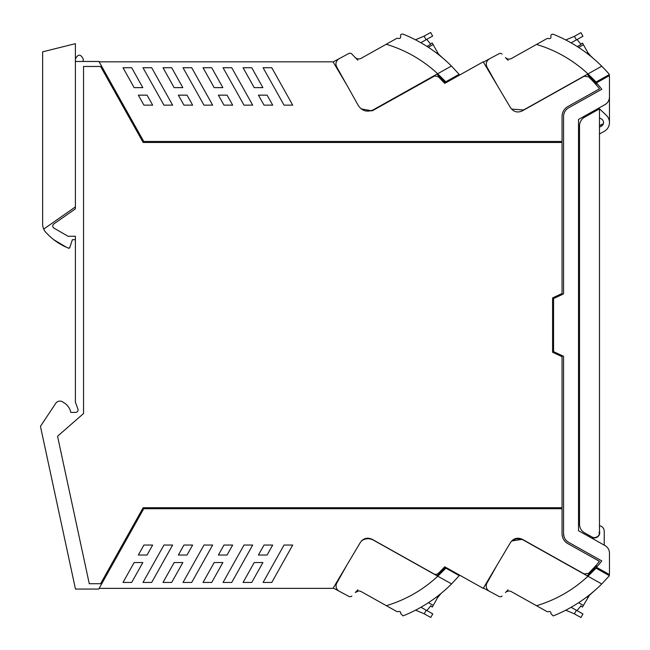 <?xml version="1.0" encoding="UTF-8"?>
<svg xmlns="http://www.w3.org/2000/svg" width="650" height="650" viewBox="0 0 650 650"><rect width="100%" height="100%" fill="white"/><g stroke="black" fill="none" stroke-linecap="round" stroke-linejoin="round"><path stroke-width="0.97" d="M599.479 124.41L599.479 125.678L603.395 123.606L601.291 125.166M592.053 537.014A4.989 4.989 0 0 0 599.479 532.659L599.479 108.851L584.626 117.171A9.977 9.977 0 0 0 579.524 125.881L579.524 524.152A9.977 9.977 0 0 0 584.626 532.854L592.053 537.014L589.501 535.584L589.501 536.884L588.421 536.274L588.421 534.974M589.501 114.441L589.501 113.295L588.421 113.904L588.421 115.05M609.408 121.534A9.977 9.977 0 0 0 609.464 120.51L609.464 97.021C609.342 100.352 607.856 102.887 604.996 104.617L578.524 119.446L578.524 530.733L604.996 545.561A8.734 8.734 0 0 1 609.464 553.183L609.464 574.576L596.757 567.458A1.495 1.495 0 0 1 596.481 567.255A128.806 128.806 0 0 0 601.786 560.918L568.661 542.368C565.386 540.386 563.688 537.485 563.558 533.658L563.558 356.273L553.572 351.626L553.572 298.561L563.558 293.906L563.558 116.521A9.977 9.977 0 0 1 568.661 107.811L601.786 89.261A128.806 128.806 0 0 0 596.481 82.924A1.495 1.495 0 0 0 596.359 85.004A128.789 128.789 0 0 1 599.536 88.806A128.781 128.781 0 0 0 596.359 85.004L596.139 83.379L594.929 83.379M609.464 97.045L609.464 97.021C609.351 100.344 607.856 102.887 604.996 104.617L605.02 104.609M604.996 104.617A8.734 8.734 0 0 0 609.464 97.004L609.464 75.603L596.757 82.721A1.495 1.495 0 0 0 596.481 82.924M598.983 532.659L599.479 532.659L599.479 534.259A5.241 5.241 0 0 0 599.479 531.066A5.241 5.241 0 0 1 594.945 537.883L591.776 538.159M599.479 525.72A5.614 5.614 0 0 1 604.224 531.269L604.224 545.122M594.945 537.883A5.241 5.241 0 0 0 596.091 537.648L594.49 537.648M594.457 567.312L609.416 575.689L601.738 583.968L523.575 540.199A10.977 10.977 0 0 0 511.615 541.003L522.316 539.289L584.163 573.926L588.591 573.357L596.359 565.175L596.139 566.8L594.929 566.8L596.359 565.175L596.481 567.255M563.558 533.658L564.086 536.876M566.938 541.141L568.661 542.368M75.392 61.474L98.946 61.474L143.739 141.472L562.055 141.472L562.055 116.521A11.481 11.481 0 0 1 567.929 106.503L599.536 88.806M75.392 208.845L75.392 206.903L43.696 229.092A12.472 12.472 0 0 1 42.632 224.047L42.632 51.829L75.392 43.664L75.392 208.845L53.82 223.941A2.494 2.494 0 0 0 54.007 228.15L68.079 236.275L75.392 236.275L75.392 402.139L77.911 409.061A2.494 2.494 0 0 1 75.562 412.409L70.826 412.409A14.966 14.966 0 0 0 63.148 402.269A5.013 5.013 0 0 0 55.737 403.325L40.682 425.986A0.999 0.999 0 0 0 40.536 426.749L75.465 589.062L98.743 589.062L143.739 508.714L562.055 508.714L562.055 533.658A11.481 11.481 0 0 0 567.929 543.676C564.168 541.393 562.209 538.054 562.055 533.658C562.209 538.054 564.168 541.393 567.929 543.676L599.438 561.316A128.814 128.814 0 0 1 596.359 565.175M80.819 415.927A7.987 7.987 0 0 0 80.844 415.902L57.549 436.256L89.269 583.716L100.596 583.716L143.154 507.715L562.055 507.715L562.055 356.679L552.581 352.259L552.581 297.919L562.055 293.499L562.055 142.464L143.154 142.464L100.596 66.462L83.549 66.462L83.549 413.538L80.844 415.902M595.741 84.305L596.359 85.004A128.789 128.789 0 0 0 588.591 76.822L584.163 76.253L522.316 110.89C517.538 113.011 513.622 111.954 510.543 107.737L483.226 61.823L444.738 83.379L438.401 76.822L434.777 75.92L372.125 110.89L361.156 108.867M99.141 588.356L333.036 588.356L360.352 542.441C363.431 538.224 367.356 537.176 372.125 539.289L366.405 538.298M522.316 539.289C517.538 537.176 513.622 538.224 510.543 542.441L483.226 588.356L444.738 566.8L438.401 573.357L436.442 574.348A3.754 3.754 0 0 1 433.834 573.844L372.125 539.289M172.624 545.041L151.678 582.449L142.992 582.449L163.946 545.041L172.624 545.041M134.152 562.534L123.004 582.449L131.682 582.449L142.838 562.534L134.152 562.534M152.661 545.041L143.918 545.041L138.328 555.027L147.071 555.027L152.661 545.041M284.042 545.041L292.719 545.041L271.773 582.449L263.088 582.449L284.042 545.041M258.424 555.027L267.109 555.027L272.699 545.041L264.022 545.041L258.424 555.027M262.909 562.534L251.753 582.449L243.068 582.449L254.223 562.534L262.909 562.534M178.36 555.027L183.95 545.041L192.636 545.041L187.046 555.027L178.36 555.027M163.004 582.449L174.159 562.534L182.845 562.534L171.689 582.449L163.004 582.449M223.056 582.449L244.01 545.041L252.688 545.041L231.741 582.449L223.056 582.449M218.392 555.027L223.982 545.041L232.668 545.041L227.078 555.027L218.392 555.027M203.036 582.449L214.191 562.534L222.877 562.534L211.721 582.449L203.036 582.449M183.024 582.449L203.978 545.041L212.656 545.041L191.709 582.449L183.024 582.449M99.141 61.823L333.036 61.823L346.621 84.646L333.109 61.937L348.798 53.511A2.494 2.494 0 0 1 351.764 53.966L355.144 57.436C356.956 59.077 358.954 59.369 361.156 58.305L391.885 41.096M254.223 87.644L262.909 87.644L251.753 67.73L243.068 67.73L254.223 87.644M152.661 105.138L147.071 95.152L138.328 95.152L143.918 105.138L152.661 105.138M142.992 67.73L151.678 67.73L172.624 105.138L163.946 105.138L142.992 67.73M163.004 67.73L171.689 67.73L182.845 87.644L174.159 87.644L163.004 67.73M292.719 105.138L271.773 67.73L263.088 67.73L284.042 105.138L292.719 105.138M223.982 105.138L232.668 105.138L227.078 95.152L218.392 95.152L223.982 105.138M214.191 87.644L222.877 87.644L211.721 67.73L203.036 67.73L214.191 87.644M264.022 105.138L272.699 105.138L267.109 95.152L258.424 95.152L264.022 105.138M192.636 105.138L187.046 95.152L178.36 95.152L183.95 105.138L192.636 105.138M134.152 87.644L142.838 87.644L131.682 67.73L123.004 67.73L134.152 87.644M203.978 105.138L212.656 105.138L191.709 67.73L183.024 67.73L203.978 105.138M223.056 67.73L244.01 105.138L252.688 105.138L231.741 67.73L223.056 67.73M75.392 58.979C78 53.926 80.608 53.926 83.224 58.979L83.224 61.474M362.286 540.183L361.506 540.914A10.977 10.977 0 0 1 373.417 540.15L437.783 576.201L445.892 568.157L444.308 567.271M590.671 77.691A128.732 128.732 0 0 0 587.202 74.352L595.189 82.461L609.432 74.482A144.706 144.706 0 0 0 601.754 66.203L587.966 73.921L596.074 81.965M595.189 82.461L594.457 82.867M542.197 41.267L511.469 58.476C509.267 59.54 507.26 59.248 505.456 57.606A4.989 4.989 0 0 0 511.469 58.476M508.129 60.344L505.456 57.606M502.076 54.137A2.494 2.494 0 0 0 499.111 53.674L483.405 62.116L497.266 85.418L487.004 67.096C485.526 63.7 486.322 60.97 489.393 58.898L499.111 53.674L489.393 58.898M591.459 56.867L592.556 57.777M595.904 60.678L596.375 61.092M593.921 58.939L589.379 54.828L587.787 52.52L591.378 56.802M586.836 53.219L587.86 52.65A14.974 14.974 0 0 0 591.321 56.753M587.86 52.65L582.506 43.095L580.759 44.07M601.754 66.203A144.706 144.706 0 0 0 553.215 34.239C551.387 34.117 550.623 34.856 550.924 36.465C551.135 38.293 550.258 38.976 548.291 38.496L547.235 38.447L536.526 44.444A129.577 129.577 0 0 1 587.966 73.921L523.599 109.972L511.542 109.094M577.273 46.572L581.067 44.452L577.054 39.544M576.428 39.894L582.952 36.238L580.954 32.671L574.405 36.294L576.428 39.894L571.122 42.867M565.76 39.959L573.121 36.871A24.952 24.952 0 0 0 574.405 36.294M440.359 77.529A128.732 128.732 0 0 0 436.889 74.181L444.876 82.29L444.129 82.712M357.817 60.174L351.764 53.966M444.876 82.29L445.762 81.794L437.653 73.751A129.577 129.577 0 0 0 386.214 44.273L396.923 38.277L397.979 38.326C399.945 38.805 400.822 38.123 400.611 36.294C400.311 34.694 401.074 33.954 402.902 34.076A144.706 144.706 0 0 1 451.441 66.032L373.287 109.801C367.152 112.491 362.172 111.085 358.345 105.593L336.692 66.926C335.213 63.538 336.009 60.799 339.081 58.727M445.762 81.794L459.119 74.311L451.441 66.032M436.524 53.056L437.548 52.479A14.974 14.974 0 0 0 441.009 56.583M432.193 42.924L430.446 43.907L432.193 42.924L437.548 52.479M433.128 44.59L428.317 47.279M441.147 56.696L442.203 57.574M444.901 59.889L446.062 60.929M443.609 58.768L439.067 54.665M445.599 60.515L446.225 61.076M355.144 57.436A4.989 4.989 0 0 0 361.156 58.305M426.961 46.402L430.755 44.281L426.741 39.374M426.116 39.723L432.648 36.067L430.649 32.5L424.093 36.124L426.116 39.723L420.81 42.697M415.447 39.796L422.809 36.709A24.952 24.952 0 0 0 424.093 36.124M483.405 588.063L496.811 565.533L486.98 583.074A5.988 5.988 0 0 0 489.377 591.273L483.405 588.063M508.105 589.826L505.432 592.564A4.989 4.989 0 0 1 511.444 591.695L536.502 605.727C555.929 599.877 573.072 590.046 587.949 576.249L596.05 568.206M542.173 608.904L536.502 605.727L547.211 611.723L548.267 611.674C550.233 611.195 551.111 611.878 550.899 613.706L553.191 615.924A144.706 144.706 0 0 0 601.738 583.968A144.706 144.706 0 0 1 591.362 593.369L594.092 591.061L589.363 595.335L583.416 605.41L578.606 602.721M595.164 567.71L587.186 575.819A128.732 128.732 0 0 0 590.647 572.471M595.879 589.501L596.757 588.705M594.563 590.655L595.985 589.404M591.362 593.369L589.363 595.335M586.82 596.944L587.836 597.521A14.974 14.974 0 0 1 591.297 593.418M583.416 605.418L582.489 607.076L580.734 606.092L577.038 610.626L581.043 605.719M601.738 583.968L587.949 576.249M489.377 591.273L499.086 596.489A2.494 2.494 0 0 0 502.052 596.034M582.936 613.933L580.938 617.5L582.936 613.933L571.098 607.303M580.938 617.5L574.389 613.876A24.952 24.952 0 0 0 573.097 613.291L565.736 610.204M392.015 608.855L386.344 605.678L397.053 611.674L398.109 611.626C400.075 611.146 400.952 611.829 400.741 613.657L403.033 615.875A144.706 144.706 0 0 0 451.571 583.919L459.249 575.64L445.892 568.157M333.239 588.014L346.645 565.484L336.822 583.026A5.988 5.988 0 0 0 339.211 591.224L333.239 588.014M357.947 589.778L355.274 592.516A4.989 4.989 0 0 1 361.286 591.646L386.344 605.678C405.762 599.828 422.914 590.005 437.783 576.201L451.571 583.919A144.706 144.706 0 0 1 441.196 593.32L443.926 591.029M445.006 567.661L437.019 575.77A128.732 128.732 0 0 0 440.489 572.423M445.868 589.314L446.656 588.599M439.197 595.294L441.196 593.32L437.604 597.602L432.323 607.027L430.576 606.052L426.871 610.577L430.885 605.67M436.654 596.903L437.677 597.472A14.974 14.974 0 0 1 441.139 593.369M451.571 583.919L437.783 576.201M339.211 591.224L348.928 596.448A2.494 2.494 0 0 0 351.894 595.985M358.231 591.045L355.274 592.516M432.778 613.884L430.771 617.451L432.778 613.884L420.94 607.254M430.771 617.451L424.223 613.827A24.952 24.952 0 0 0 422.939 613.251L415.577 610.163M599.479 108.851L606.32 115.286A9.977 9.977 0 0 1 604.362 131.259L599.479 133.989M599.479 127.197L601.461 126.092A4.054 4.054 0 0 0 601.575 119.088L599.479 117.821M598.983 535.356L598.983 534.836L598.983 535.356M594.929 537.631L597.253 536.819M69.81 247.561L68.461 248.162A0.999 0.999 0 0 0 69.81 247.561L72.361 239.712L69.81 247.561A0.999 0.999 0 0 1 68.461 248.162L66.511 247.309A59.873 59.873 0 0 1 46.922 233.456A12.472 12.472 0 0 1 46.199 232.781M72.361 239.712L75.392 239.712L75.392 236.275M43.696 229.092A12.472 12.472 0 0 0 46.922 233.456M66.511 247.309L53.771 239.712M578.63 47.45L583.44 44.752M574.389 613.876L576.404 610.277M428.448 602.672L433.257 605.369M424.223 613.827L426.246 610.228M430.576 606.052L432.323 607.027"/></g></svg>
